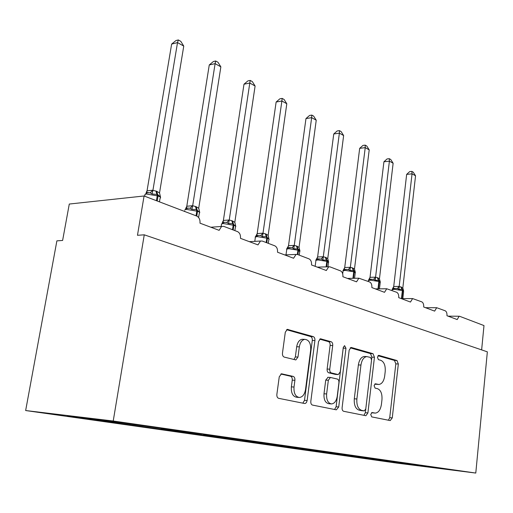 <?xml version="1.0" encoding="UTF-8"?>
<svg xmlns="http://www.w3.org/2000/svg" width="513" height="513" viewBox="0 0 513 513"><rect width="100%" height="100%" fill="white"/><g stroke="black" fill="none" stroke-linecap="round" stroke-linejoin="round"><path stroke-width="0.77" d="M370.719 414.459L371.713 416.889L390.233 420.583L392.265 417.89L398.338 363.986L397.017 360.549L378.895 355.374L377.421 357.157L378.395 359.632L380.8 360.306C384.09 361.825 385.564 365.564 385.212 371.508L384.686 376.048C383.878 381.172 381.941 383.98 378.889 384.487L375.375 383.775L374.086 385.648L375.074 388.104L377.497 388.681C380.826 390.085 382.313 393.792 381.954 399.787L381.428 404.372C380.543 409.797 378.491 412.709 375.26 413.106L372.092 412.523L370.719 414.459M281.983 373.823L281.547 373.791L279.258 376.779L276.866 394.382C276.719 396.53 277.321 397.851 278.668 398.332L304.581 403.5L305.511 403.372L306.492 402.436L307.14 400.55L314.924 340.517C315.059 338.484 314.507 337.188 313.276 336.631L287.338 329.372L285.305 332.187L282.471 353.091C282.323 355.214 282.913 356.554 284.24 357.099L295.854 359.927L297.989 357.054L299.342 346.852C300.105 342.504 301.894 340.004 304.716 339.35C308.954 339.741 310.949 343.255 310.686 349.892L305.524 389.553C304.645 394.414 302.599 397.062 299.393 397.485C295.482 396.761 293.686 393.285 294.013 387.052L294.904 380.306C295.046 378.209 294.468 376.908 293.173 376.401L281.483 373.797M475.782 473.057L113.219 421.006L25.65 410.541L396.812 463.104L475.782 473.057L487.35 351.841L144.262 234.819L137.471 235.287L144.076 195.985L196.748 216.069C199.179 217.345 200.25 219.711 199.974 223.161L219.122 230.337L221.59 226.457L223.828 226.393L237.525 231.613C239.744 232.799 240.725 235.037 240.475 238.34L257.975 244.9L260.469 241.039L262.271 241.046L274.814 245.83C276.847 246.926 277.745 249.061 277.52 252.223L293.571 258.244L296.039 254.435L297.514 254.48L309.038 258.879C310.91 259.905 311.744 261.931 311.538 264.971L326.319 270.511L328.718 266.779L329.942 266.843L340.574 270.896C342.299 271.858 343.069 273.795 342.883 276.719L356.535 281.836L358.856 278.187L369.713 282.009C371.309 282.907 372.028 284.766 371.854 287.581L384.506 292.32L386.731 288.755L396.729 292.307C398.21 293.154 398.877 294.93 398.723 297.649L410.471 302.054L412.606 298.572L421.84 301.881C423.219 302.676 423.841 304.389 423.7 307.011L434.639 311.115L436.678 307.71L445.239 310.801C446.528 311.551 447.105 313.199 446.977 315.739L457.198 319.567L459.135 316.245L459.693 316.316L483.99 325.575L481.636 349.892M113.219 421.006L144.262 234.819M342.113 407.675C341.991 409.656 342.504 410.868 343.652 411.291L365.904 415.716L367.904 412.927L374.445 357.26L373.034 353.701L351.45 347.532L351.001 347.493L349.173 350.155L342.113 407.675M336.361 409.842L312.481 405.078C311.244 404.622 310.686 403.359 310.82 401.301L318.528 341.53L320.458 338.798L331.148 341.735C332.321 342.274 332.847 343.537 332.719 345.525L329.744 369.18C329.615 371.188 330.141 372.432 331.321 372.925L338.279 374.58L340.266 371.81L343.274 347.506L344.569 345.634L345.961 348.263L338.715 406.982L336.361 409.842M118.227 422.417L117.689 423.033L67.235 415.857L98.746 419.634L161.178 428.297M113.809 422.558L161.095 429.201L161.621 428.618M130.296 424.142L129.763 424.745M161.313 428.573L203.443 434.364M156.208 428.605L200.859 434.857L201.532 434.133M172.663 430.195L172.144 430.773M203.571 434.614L242.104 439.917M195.139 434.152L237.429 440.051L238.032 439.417M211.516 435.749L211.003 436.294M242.219 440.135L277.604 445.008M231.023 439.263L271.159 444.848L271.71 444.284M247.272 440.853L246.772 441.379M277.713 445.201L310.307 449.696M264.189 443.982L302.381 449.285L302.882 448.779M280.297 445.573L279.803 446.079M310.41 449.875L340.536 454.031M294.949 448.362L331.366 453.409L331.834 452.934M310.878 449.939L310.397 450.427M340.632 454.191L368.565 458.051M323.543 452.434L358.337 457.243L358.799 456.788M339.394 453.89L338.817 454.467M368.655 458.192L394.619 461.783M350.199 456.224L414.395 465.208L414.6 464.72M365.814 457.705L365.282 458.231M394.702 461.918L418.909 465.265M390.476 461.264L389.989 461.738M144.076 195.985L69.287 204.039L62.618 240.456L56.885 240.853L25.65 410.541M113.764 422.808L101.696 421.096L117.689 423.033M156.17 428.823L145.115 427.252L161.095 429.201M195.113 434.344L184.943 432.901L200.859 434.857M230.997 439.436L221.616 438.102L237.429 440.051M264.169 444.136L255.487 442.905L271.159 444.848M294.93 448.503L302.381 449.285M323.53 452.556L331.366 453.409M350.187 456.339L358.337 457.243M418.986 465.381L442.931 468.805L414.395 465.208M383.948 460.379L383.5 460.821M371.559 412.702L374.836 413.068M378.267 384.442L374.766 384.057M388.418 420.224L389.733 417.665L395.818 363.864L394.491 360.434L377.972 355.733M363.922 415.338L365.333 412.702L371.887 357.151L370.476 353.598L350.244 347.84M364.243 410.894L365.775 408.964L371.559 359.94L370.566 357.439L366.718 356.593C363.698 357.202 361.774 360.023 360.953 365.057L356.881 398.992C356.509 405.219 358.08 409.002 361.588 410.349L364.243 410.894L361.838 410.689M365.038 356.522L364.147 356.484C361.126 357.086 359.203 359.902 358.375 364.929L360.953 365.057M361.665 410.669L359.01 410.124C355.496 408.784 353.925 405.007 354.297 398.793L358.375 364.929M319.689 339.138L328.538 341.658L331.148 341.735M338.003 374.567L335.31 374.394L328.705 372.778C327.525 372.284 326.999 371.04 327.127 369.039L330.109 345.435C330.237 343.454 329.712 342.19 328.538 341.658M334.585 409.483L336.111 406.758L343.344 347.121M326.621 393.958C326.319 399.884 327.954 403.212 331.513 403.936C334.508 403.558 336.413 400.999 337.233 396.267L338.907 382.756C339.035 380.774 338.516 379.543 337.355 379.069L330.398 377.453L328.346 380.274L326.621 393.958L323.998 393.76C323.697 399.678 325.332 402.994 328.897 403.718L331.013 403.898M328.057 377.305L325.723 380.107L328.346 380.274M323.998 393.76L325.723 380.107M298.746 397.434L296.745 397.274C292.827 396.549 291.031 393.08 291.358 386.86L292.25 380.133C292.397 378.043 291.82 376.741 290.518 376.234L280.829 374.009M303.298 339.305L302.08 339.266C299.252 339.92 297.457 342.415 296.694 346.75L299.342 346.852M293.949 359.53L295.341 356.933L296.694 346.75M302.843 403.154L304.498 400.332L312.295 340.44C312.43 338.413 311.878 337.118 310.647 336.56L286.575 329.705M403.609 290.691L401.891 289.332L398.973 289.415L397.383 288.479L393.279 288.53L392.137 289.499L393.766 286.491L399.146 286.414L402.82 287.973L415.549 175.792L412.048 173.83L399.185 286.434M406.655 174.388L409.688 171.611L411.843 171.387L412.048 173.83L406.655 174.388L393.721 286.51M399.172 286.549L398.973 289.415M402.82 287.973L403.539 290.634M411.843 171.387L413.241 172.176L415.549 175.792M380.325 282.163L378.85 280.387L375.304 280.271L373.676 279.309L369.52 279.393L368.372 280.406L370.078 277.302L375.529 277.187L377.786 277.783L379.447 278.841L393.131 163.243L389.399 161.159L375.567 277.2M383.923 161.787L387.084 158.934L389.271 158.684L389.399 161.159L383.923 161.787L370.027 277.321M375.554 277.321L375.304 280.271M379.447 278.841L380.313 282.073M389.271 158.684L390.759 159.517L393.131 163.243M355.374 272.57L353.758 270.646L350.001 270.492L348.34 269.505L344.127 269.626L342.979 270.684L344.762 267.491L350.289 267.318L352.7 267.966L354.477 269.088L369.213 149.86L365.23 147.635L350.328 267.337M359.677 148.34L362.967 145.41L365.179 145.121L365.23 147.635L359.677 148.34L344.717 267.51M350.315 267.459L350.001 270.492M354.477 269.088L355.342 272.332M365.179 145.121L366.769 146.019L369.213 149.86M328.66 262.239L326.884 260.206L322.895 260.014L321.202 259.001L316.931 259.161L315.79 260.277L317.656 256.975L323.248 256.75L325.832 257.455L327.736 258.642L343.639 135.554L339.375 133.168L323.293 256.769M333.758 133.97L337.182 130.95L339.426 130.629L339.375 133.168L333.758 133.97L317.611 257M323.273 256.898L322.895 260.014M327.736 258.642L328.602 261.899M339.426 130.629L341.126 131.584L343.639 135.554M299.977 251.152L298.027 249.004L293.782 248.76L292.051 247.721L287.735 247.933L286.594 249.106L288.556 245.695L294.212 245.406L296.989 246.176L299.034 247.426L316.239 120.222L311.667 117.663L294.257 245.419M305.979 118.567L309.557 115.457L311.827 115.092L311.667 117.663L305.979 118.567L288.511 245.714M294.238 245.554L293.782 248.76M299.034 247.426L299.893 250.69M311.827 115.092L313.648 116.118L316.239 120.222M269.107 239.225L266.337 236.705L262.432 236.64L260.662 235.576L259.052 235.416L256.025 235.807L257.186 233.569L262.951 233.184L265.939 234.024L268.145 235.358L286.805 103.754L281.887 101.003L262.996 233.203M276.135 102.023L279.874 98.81L282.169 98.4L281.887 101.003L276.135 102.023L257.186 233.569M255.166 237.077L256.019 235.807M262.97 233.338L262.432 236.64M268.145 235.358L268.754 237.987M282.169 98.4L284.138 99.509L286.805 103.754M235.788 226.342L232.748 223.662L228.567 223.553L226.765 222.456L225.335 222.309L222.289 222.604L223.431 220.436L229.196 219.994L232.427 220.911L234.807 222.334L255.102 86.017L249.793 83.048L229.24 220.006M243.989 84.203L247.907 80.887L250.229 80.419L249.793 83.048L243.989 84.203L223.379 220.462M229.215 220.154L228.567 223.553M234.807 222.334L235.627 225.592M250.229 80.419L252.345 81.612L255.102 86.017M198.717 208.24L199.724 212.401L196.37 209.535L191.888 209.375L190.047 208.246L188.797 208.111L185.623 208.65L186.437 208.047L185.783 208.297L186.835 206.245L192.631 205.707L196.133 206.713L198.717 208.24L220.859 66.857L215.114 63.644L192.676 205.719M209.266 64.946L213.382 61.522L215.716 60.996L215.114 63.644L209.266 64.946L186.783 206.271M198.621 217.518L199.281 213.312C200.185 212.773 199.602 212.081 197.531 211.234L186.456 209.381L184.866 209.734L187.207 208.233L188.797 208.118L186.437 208.047L186.835 206.245M192.651 205.867L191.888 209.375M215.716 60.996L218.012 62.285L220.859 66.857M171.637 44.086L175.972 40.54L178.319 39.943L177.517 42.605L152.919 190.342L156.715 191.291L159.524 192.926L183.757 46.093L177.517 42.605L171.637 44.086L147.032 190.855L152.951 190.195M147.084 190.83L146.731 192.51L146.141 192.734L147.032 190.855M160.524 197.03L157.632 194.498L158.049 195.96L157.215 200.993M156.715 191.291L157.632 194.498L152.021 193.965L150.149 192.805L147.564 192.734M152.919 190.342L152.021 193.965M159.524 192.926L160.55 197.261M178.319 39.943L180.807 41.348L183.757 46.093M372.111 412.811L374.67 413.036M375.445 384.224L377.998 384.391M378.549 355.362L378.895 355.374M394.491 360.434L397.017 360.549M395.818 363.864L398.338 363.986M389.733 417.665L392.265 417.89M350.879 347.513L351.45 347.532M370.476 353.598L373.034 353.701M371.887 357.151L374.445 357.26M365.333 412.702L367.904 412.927M354.297 398.793L356.881 398.992M359.01 410.124L361.588 410.349M320.336 338.817L320.991 338.837M330.109 345.435L332.719 345.525M327.127 369.039L329.744 369.18M328.705 372.778L331.321 372.925M335.31 374.394L337.92 374.548M343.364 348.173L345.961 348.263M336.111 406.758L338.715 406.982M290.518 376.234L293.173 376.401M292.25 380.133L294.904 380.306M291.358 386.86L294.013 387.052M295.341 356.933L297.989 357.054M287.229 329.391L287.985 329.41M310.647 336.56L313.276 336.631M312.295 340.44L314.924 340.517M304.498 400.332L307.14 400.55M402.808 298.617L403.609 291.544L402.814 290.653L394.503 289.326L392.163 289.685L392.112 290.108M401.262 286.966L402.814 290.653L401.91 298.617M400.826 286.793L402.378 290.486L401.455 298.624M393.766 286.491L393.279 288.53M399.146 286.414L397.383 288.479M379.473 288.845L380.216 282.567L379.338 281.573L370.719 280.181L368.437 280.553L368.379 281.034M377.786 277.783L379.338 281.573L378.472 288.857M377.318 277.597L378.87 281.387L377.985 288.864M370.078 277.302L369.52 279.393M375.529 277.187L373.676 279.309M354.56 278.277L355.214 272.98L354.246 271.864L345.294 270.415L343.088 270.793L343.017 271.339M352.7 267.966L354.246 271.864L353.451 278.303M352.2 267.773L353.746 271.672L352.925 278.315M344.762 267.491L344.127 269.626M350.289 267.318L348.34 269.505M354.432 271.864L354.15 270.813M327.922 266.805L328.448 262.72L327.365 261.463L318.054 259.95L315.937 260.335L315.861 260.95M325.832 257.455L327.365 261.463L326.666 266.843M325.3 257.25L326.826 261.258L326.101 266.863M317.656 256.975L316.931 259.161M323.248 256.75L321.202 259.001M327.73 261.527L327.416 260.444M299.246 255.147L299.707 251.716L298.502 250.299L288.8 248.709L286.793 249.094L286.696 249.799M296.989 246.176L298.502 250.299L297.912 254.634M296.418 245.945L297.925 250.075L297.335 254.422M288.556 245.695L287.735 247.933M294.212 245.406L292.051 247.721M299.073 250.44L298.726 249.324M268.293 243.342L268.786 239.879C269.46 239.449 269.004 238.917 267.427 238.276L257.308 236.608L255.416 236.987L255.301 237.788M265.939 234.024L267.427 238.276L266.786 242.771M265.324 233.781L266.805 238.032L266.164 242.534M257.237 233.55L256.795 235.493L259.027 235.422M262.951 233.184L260.662 235.576M234.89 230.606L235.409 227.118C236.185 226.637 235.679 226.028 233.87 225.29L223.296 223.54L221.545 223.912L221.404 224.816M232.427 220.911L233.87 225.29L233.178 229.952M231.754 220.648L233.197 225.034L232.504 229.696M223.431 220.436L223.008 222.328L225.31 222.315M229.196 219.994L226.765 222.456M184.597 211.433L184.699 210.772M196.133 206.713L197.531 211.234L196.774 216.076M195.408 206.431L196.806 210.952L196.043 215.8M192.631 205.707L190.047 208.246M159.472 201.853L160.05 198.332C161.095 197.729 160.428 196.941 158.049 195.96L146.417 193.997L145.012 194.324L144.82 195.498M155.92 190.983L157.254 195.652L156.42 200.692M146.731 192.51L149.052 192.689L147.135 192.862L145.012 194.324L144.698 196.222M152.906 190.176L150.149 192.805M448.073 316.149L459.135 316.245M425.489 307.685L436.678 307.71M401.313 298.624L412.606 298.572M375.362 288.896L386.731 288.755M347.442 278.431L358.856 278.187M317.323 267.138L328.718 266.779M284.728 254.923L296.039 254.435M249.35 241.668L260.469 241.039M210.83 227.227L221.59 226.457M361.806 410.689L364.275 410.9M364.147 356.484L366.718 356.593M327.781 377.292L330.398 377.453M302.08 339.266L304.716 339.35M295.456 359.908L295.854 359.927M392.067 290.531L392.163 289.685L394.638 288.312L392.387 288.999M368.328 281.483L368.437 280.553L371.226 279.136L368.712 279.771M342.703 273.839L343.088 270.793L346.134 269.331L343.421 269.915M315.149 266.33L315.937 260.335C316.297 259.347 317.246 258.853 318.778 258.847L319.208 258.834M319.195 258.834L316.348 259.36M285.998 254.871L286.793 249.094C287.1 248.17 288.017 247.664 289.55 247.587L290.255 247.561M299.797 250.716L299.829 251.049M290.236 247.561L287.286 248.023M254.788 241.36L255.416 236.987L258.065 235.467L259.052 235.422M268.883 238.712L268.927 239.129M221.154 226.489L221.545 223.912L224.059 222.392L225.335 222.315M235.518 225.778L235.582 226.265M199.41 211.786L199.493 212.344M160.203 196.601L160.3 197.242"/></g></svg>
